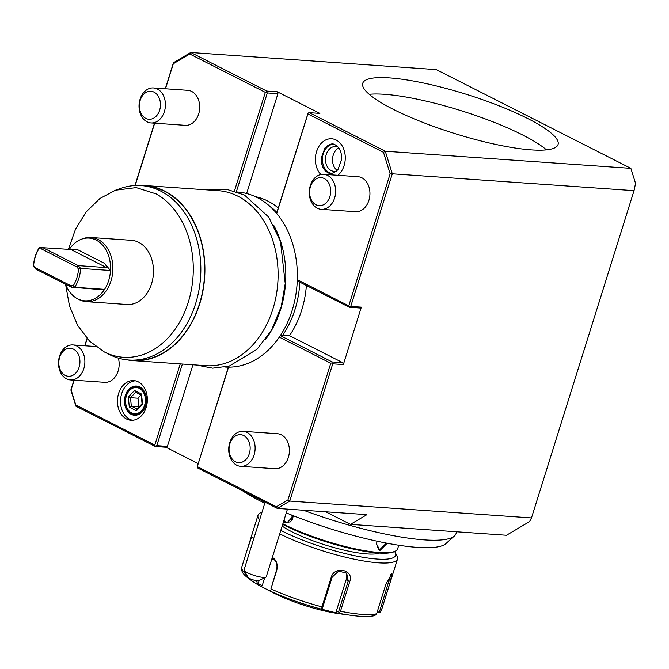 <?xml version="1.0" encoding="UTF-8"?>
<svg xmlns="http://www.w3.org/2000/svg" width="669" height="669" viewBox="0 0 669 669"><rect width="100%" height="100%" fill="white"/><g stroke="black" fill="none" stroke-linecap="round" stroke-linejoin="round"><path stroke-width="1" d="M338.957 613.256L340.479 611.249A73.105 14.609 17.4 0 0 376.647 613.774L374.807 615.589C369.681 616.868 361.904 616.801 351.459 615.38A70.939 14.174 -162.6 0 1 338.957 613.256L336.908 613.055L336.147 611.667L346.383 579.011A8.772 8.078 -43.9 0 0 345.572 572.196M272.241 557.285C276.489 560.053 278.003 564.343 276.799 570.164L270.92 588.912A73.105 14.609 17.4 0 0 321.956 606.892L321.864 608.614L322.466 608.113L332.167 577.171L338.606 571.142L346.667 573.124L348.248 580.951L338.556 611.901L336.147 611.667M338.556 611.901L339.175 612.679M376.647 613.774L385.946 584.087L391.858 573.601L390.479 581.336L381.171 611.023A73.105 14.609 17.4 0 0 381.372 610.546L397.528 558.991A73.105 14.609 -162.6 0 1 353.383 559.016A73.105 14.609 -162.6 0 1 279.717 533.82M321.956 606.892L331.255 577.213C334.55 565.272 354.436 570.038 349.787 581.57L340.479 611.249M394.601 551.499A70.178 14.024 -162.6 0 1 395.045 552.209L396.951 555.688A73.105 14.609 -162.6 0 1 397.528 558.991M376.931 612.863L379.942 612.662L381.372 610.546M253.25 537.04L250.95 538.98L247.923 547.602M259.539 519.997A73.105 14.609 -162.6 0 1 258.008 515.264A73.105 14.609 -162.6 0 1 260.366 512.88L262.022 512.053M254.178 580.182A73.105 14.609 17.4 0 0 256.913 581.804L257.239 580.776M256.913 581.804L257.598 584.589L257.214 583.803L258.209 583.585L259.179 580.475M272.091 558.172L272.668 558.431C276.364 560.823 277.685 564.594 276.632 569.754L270.92 588.912M321.864 608.614L320.643 608.949A70.939 14.174 -162.6 0 1 271.438 591.613L270.293 590.443M336.908 613.055L320.643 608.949M373.829 615.689A70.939 14.174 -162.6 0 1 351.459 615.38L339.526 613.757A52.634 10.52 -162.6 0 1 274.675 593.495A52.634 10.52 -162.6 0 1 274.374 593.344L257.598 584.589M271.438 591.613L267.884 590.025M261.027 586.32L262.223 585.618L258.209 583.585M262.223 585.618L264.69 577.74M271.589 559.761A8.772 6.59 94 0 1 273.169 558.715M390.821 574.571L379.407 612.085L379.942 612.662M379.407 612.085L377.232 611.909M395.045 552.209A70.178 14.024 -162.6 0 1 359.42 556.65A70.178 14.024 -162.6 0 1 282.393 531.169A70.178 14.024 -162.6 0 1 280.804 530.35M282.142 526.085A55.56 11.105 17.4 0 0 292.027 531.838A55.56 11.105 17.4 0 0 379.264 553.079M282.678 524.387A69.3 13.848 17.4 0 0 284.777 525.466A69.3 13.848 17.4 0 0 394.317 551.632A69.3 13.848 17.4 0 0 394.819 551.365M282.862 523.794A70.178 14.024 17.4 0 0 284.45 524.605A70.178 14.024 17.4 0 0 395.387 551.105A70.178 14.024 17.4 0 0 397.654 548.814L398.766 545.243M293.624 515.858L290.63 521.853L285.094 522.556L283.606 521.419M387.209 543.261L379.959 550.462L376.421 543.73L377.224 541.246M293.524 515.816L287.31 522.497L285.655 522.037L283.89 520.499M291.885 515.172L292.328 519.604M303.483 510.238A121.357 24.251 17.4 0 0 454.418 535.969L445.863 543.654A115.444 23.072 -162.6 0 1 286.282 512.889M264.782 503.247A115.444 23.072 -162.6 0 1 242.446 490.703M454.418 535.969A121.357 24.251 17.4 0 0 456.082 533.502L456.618 531.78M225.353 367.038A87.731 65.888 94 0 0 228.555 367.156L197.129 467.129L197.907 468.099L277.342 508.415L366.913 514.662L350.472 524.379L325.652 511.785M350.472 524.379L506.492 535.259L529.564 521.611L531.479 517.931L289.744 501.081L287.946 499.935L330.779 363.242L279.308 337.126A87.731 65.888 94 0 0 297.304 279.709A87.731 65.888 -86 0 0 276.715 213.478A87.731 65.888 94 0 0 257.063 197.497A87.731 65.888 -86 0 0 237.554 192.011M73.958 380.184L70.872 390.01L75.906 406.192L155.35 446.507L154.815 445.069L180.254 363.894M197.372 466.669L276.389 506.768L277.342 508.415L289.744 501.081L332.752 363.827L331.983 362.849L330.779 363.242M198.141 463.584L165.937 447.243L155.35 446.507M165.937 447.243L167.384 446.39L156.789 445.654L155.584 446.047M192.956 364.781L167.384 446.39M228.363 367.156L197.129 467.129M236.4 191.61L267.316 92.949L266.546 91.979L266.73 91.068L277.326 91.804L277.911 93.685L246.627 193.517M234.434 190.991L265.342 92.372L266.546 91.979M189.77 54.013L190.74 52.5L173.438 62.735L173.313 63.756L189.77 54.013L265.342 92.372M173.313 63.756L165.469 88.768M154.681 123.188L135.146 185.53M153.444 87.932L187.73 90.315A17.545 13.179 94 0 1 198.668 113.989A17.545 13.179 94 0 1 185.288 125.32L151.01 122.937A17.545 13.179 94 0 1 140.064 99.263A17.545 13.179 -86 0 1 153.444 87.932A17.545 13.179 -86 0 1 164.382 111.606A17.545 13.179 94 0 1 151.01 122.937M265.71 339.175A87.731 65.888 -86 0 0 273.654 225.202M228.555 367.156A87.731 65.888 -86 0 0 279.308 337.126M132.805 360.591A87.731 65.888 94 0 0 202.916 290.998A87.731 65.888 94 0 0 164.607 191.05A87.731 65.888 -86 0 0 144.997 185.556L218.194 190.665A87.731 65.888 94 0 1 237.796 196.151A87.731 65.888 94 0 1 276.113 296.108A87.731 65.888 94 0 1 205.993 365.692L132.805 360.591A87.731 65.888 94 0 1 127.169 359.872M144.997 185.556A87.731 65.888 -86 0 0 139.319 185.489M128.966 360.031L132.822 360.298A87.438 65.662 -86 0 0 202.699 290.94A87.438 65.662 -86 0 0 164.515 191.326A87.438 65.662 -86 0 0 144.981 185.848L141.126 185.581A87.438 65.662 94 0 1 160.669 191.058A87.438 65.662 94 0 1 198.852 290.672A87.438 65.662 94 0 1 128.966 360.031A87.438 65.662 94 0 1 109.432 354.553A87.438 65.662 94 0 1 109.298 354.486A87.438 65.662 94 0 1 109.164 354.419M65.562 284.216L69.501 306.026L77.688 325.452L89.537 341.115L104.339 351.953A85.08 63.898 -86 0 0 187.797 303.684A85.08 63.898 -86 0 0 156.212 193.926L136.217 187.604L115.478 190.205L120.872 188.34A87.438 65.662 94 0 1 141.126 185.581M115.478 190.205L99.89 198.517L86.276 211.772L75.547 229.091L68.405 249.311M90.925 237.487L131.509 240.313A32.171 24.159 94 0 1 151.562 283.715A32.171 24.159 94 0 1 127.035 304.495L86.452 301.66A32.171 24.159 -86 0 0 110.987 280.888A32.171 24.159 94 0 0 90.925 237.487A32.171 24.159 94 0 0 83.474 238.499L81.802 239.084A31.435 23.607 94 0 1 110.485 270.485A31.435 23.607 94 0 1 108.679 280.503A31.435 23.607 -86 0 1 104.573 289.351A31.435 23.607 94 0 1 77.637 298.817A31.435 23.607 94 0 1 65.595 284.225M77.637 298.817L79.218 299.628A32.171 24.159 -86 0 0 86.452 301.66M78.524 268.988L80.631 268.403L78.273 265.626L106.588 267.6C107.291 267.399 106.547 265.953 104.356 263.26L110.485 270.485L80.631 268.403A31.435 23.607 94 0 1 74.719 287.269L104.573 289.351L96.219 289.234L71.508 287.227L70.789 285.705L73.272 285.738A29.971 22.512 94 0 0 78.524 268.988L76.701 266.839L41.361 248.901L38.877 248.868A29.971 22.512 94 0 0 33.626 265.618L35.449 267.767L70.789 285.705M33.626 265.618L33.45 266.329L35.808 269.114L71.508 287.227L74.719 287.269L73.272 285.738M35.808 269.114L35.449 267.767M33.45 266.329A31.435 23.607 94 0 1 39.362 247.463L38.877 248.868M76.701 266.839L78.273 265.626L42.573 247.513L41.361 248.901M106.588 267.6L70.889 249.487L39.362 247.463M70.889 249.487L77.571 249.662L104.356 263.26M69.325 249.378A31.435 23.607 94 0 1 81.802 239.084M297.304 279.709L348.775 305.825L349.544 306.803L350.748 306.41L361.344 307.146L359.905 307.999L349.31 307.263L349.544 306.803M350.748 306.41L392.302 173.806L390.152 173.789L348.775 305.825M390.152 173.789L383.479 152.315L307.899 113.964L276.715 213.478M323.679 174.316L357.965 176.7A17.545 13.179 94 0 1 368.903 200.374A17.545 13.179 94 0 1 355.523 211.713L321.237 209.322A17.545 13.179 94 0 1 310.299 185.648A17.545 13.179 -86 0 1 323.679 174.316A17.545 13.179 -86 0 1 334.617 197.991A17.545 13.179 94 0 1 321.237 209.322M320.877 174.517A19.886 14.935 94 0 1 316.889 168.078A19.886 14.935 94 0 1 318.327 147.372A19.886 14.935 94 0 1 336.139 140.022A19.886 14.935 94 0 1 345.246 156.504A19.886 14.935 94 0 1 337.912 175.303M277.326 91.804L319.882 113.404L309.295 112.668L308.091 113.061L307.899 113.964M308.091 113.061L276.573 213.311M296.768 287.72A83.985 63.07 94 0 0 297.262 280.855L349.31 307.263M306.394 285.487A84.804 63.689 -86 0 1 289.51 335.662L342.762 362.682L343.348 364.563L361.344 307.146M342.762 362.682L332.167 361.946L331.983 362.849M343.348 364.563L332.752 363.827M309.295 112.668L385.285 151.227L392.302 173.806L634.036 190.657L531.479 517.931M383.479 152.315L385.285 151.227L630.867 168.345L635.55 183.398L634.036 190.657M630.867 168.345L436.322 69.618L190.74 52.5L266.73 91.068M527.816 118.58A102.349 20.455 17.4 0 0 424.639 83.257A102.349 20.455 17.4 0 0 362.74 83.274A102.349 20.455 17.4 0 0 392.987 109.181A102.349 20.455 17.4 0 0 496.164 144.512A102.349 20.455 17.4 0 0 558.071 144.487A102.349 20.455 17.4 0 0 527.816 118.58M173.438 62.735L165.285 88.751M154.497 123.18L134.954 185.539M87.029 338.472L84.746 345.764M267.316 92.949L277.911 93.685M255.249 196.619A84.804 63.689 94 0 1 278.254 207.959M276.841 212.458A84.804 63.689 -86 0 0 268.503 205.157M289.51 335.662L282.77 335.186A84.804 63.689 -86 0 0 294.937 309.68A84.804 63.689 -86 0 0 299.829 282.159M332.167 361.946L280.319 335.629M280.696 335.044L282.77 335.186M156.789 445.654L182.361 364.045M87.171 338.631L84.93 345.773M74.142 380.201L71.106 389.893L75.789 404.971L154.815 445.069M118.354 358.116A17.545 13.179 94 0 1 118.129 371.002A17.545 13.179 94 0 1 104.749 382.334L70.462 379.942A17.545 13.179 94 0 1 59.524 356.268A17.545 13.179 -86 0 1 72.904 344.936A17.545 13.179 -86 0 1 83.842 368.611A17.545 13.179 94 0 1 70.462 379.942M138.224 381.832A19.886 14.935 -86 0 0 133.783 380.586A19.886 14.935 -86 0 0 117.886 396.357A19.886 14.935 -86 0 0 126.566 419.02A19.886 14.935 -86 0 0 131.015 420.257A19.886 14.935 -86 0 0 146.904 404.486A19.886 14.935 -86 0 0 138.224 381.832M75.906 406.192L75.789 404.971M79.101 367.214A14.032 10.545 -86 0 0 73.49 349.159A14.032 10.545 -86 0 0 59.641 357.346A14.032 10.545 94 0 0 65.261 375.401A14.032 10.545 94 0 0 79.101 367.214M135.314 380.803A19.886 14.935 94 0 0 120.796 397.587A19.886 14.935 94 0 0 129.652 419.229A19.886 14.935 -86 0 0 132.562 420.257M131.191 414.312A14.618 10.98 -86 0 0 145.608 405.782A14.618 10.98 -86 0 0 139.762 386.966A14.618 10.98 94 0 0 125.346 395.496A14.618 10.98 94 0 0 131.191 414.312M140.03 387.686A13.89 10.428 -86 0 0 126.332 395.789A13.89 10.428 -86 0 0 131.893 413.659A13.89 10.428 -86 0 0 145.583 405.556A13.89 10.428 -86 0 0 140.03 387.686M139.336 388.338A13.163 9.884 -86 0 0 126.357 396.015A13.163 9.884 -86 0 0 131.626 412.94A13.163 9.884 94 0 0 144.596 405.263A13.163 9.884 94 0 0 139.336 388.338M141.652 394.116L134.528 390.495L128.348 397.018L129.301 407.162L136.434 410.783L142.614 404.26L141.602 395.27M134.528 390.495L135.406 392.176L141.385 395.212M142.614 404.26L142.405 403.725L142.614 404.26M136.434 410.783L137.254 409.16M129.301 407.162L131.308 406.142L137.061 409.06M128.348 397.018L130.514 397.687L131.308 406.142L139.16 406.844M141.025 395.028L138.006 398.214L130.514 397.687L135.623 392.293M138.006 398.214L138.809 406.668M276.389 506.768L287.946 499.935M243.131 431.321L277.418 433.713A17.545 13.179 94 0 1 288.356 457.387A17.545 13.179 94 0 1 274.984 468.718L240.698 466.326A17.545 13.179 94 0 1 229.751 442.652A17.545 13.179 -86 0 1 243.131 431.321A17.545 13.179 -86 0 1 254.078 454.995A17.545 13.179 94 0 1 240.698 466.326M249.328 453.599A14.032 10.545 -86 0 0 243.717 435.544A14.032 10.545 -86 0 0 229.877 443.731A14.032 10.545 94 0 0 235.488 461.786A14.032 10.545 94 0 0 249.328 453.599M369.213 94.312A102.349 20.455 -162.6 0 1 522.681 134.987A102.349 20.455 -162.6 0 1 546.456 149.856M329.876 196.594A14.032 10.545 -86 0 0 324.256 178.531A14.032 10.545 -86 0 0 310.416 186.718A14.032 10.545 94 0 0 316.036 204.781A14.032 10.545 94 0 0 329.876 196.594M333.405 144.236A14.618 10.98 -86 0 0 322.617 156.496A14.618 10.98 -86 0 0 329.115 172.502A14.618 10.98 94 0 0 331.381 173.279M336.432 171.072A12.427 9.333 94 0 1 333.973 171.323A12.427 9.333 94 0 1 331.197 170.545A12.427 9.333 -86 0 1 325.77 156.387A12.427 9.333 -86 0 1 335.704 146.528A12.427 9.333 -86 0 1 338.096 147.13M338.723 147.908A12.427 9.333 -86 0 0 332.56 158.77A12.427 9.333 -86 0 0 337.159 170.386M159.64 110.209A14.032 10.545 -86 0 0 154.029 92.146A14.032 10.545 -86 0 0 140.189 100.333A14.032 10.545 94 0 0 145.8 118.396A14.032 10.545 94 0 0 159.64 110.209M265.108 502.21L243.968 570.164A11.699 2.341 17.4 0 0 244.026 570.297A11.699 2.341 17.4 0 0 248.534 573.274A11.699 2.341 17.4 0 0 265.886 577.146A11.699 2.341 17.4 0 0 266.262 576.762L287.461 509.117M265.886 577.146L258.778 580.675A5.845 1.171 -162.6 0 1 253.81 580.082A5.845 1.171 -162.6 0 1 248.283 577.698L244.026 570.297M244.101 570.414L244.913 571.903M386.356 543.103L379.724 549.709L378.537 549.383L376.446 543.596M258.008 515.264L241.852 566.819A73.105 14.609 17.4 0 0 246.501 574.73M272.308 557.461L272.668 558.431M331.255 577.213L332.167 577.171M349.787 581.57L348.248 580.951L346.383 579.011M390.479 581.336L387.309 580.508M285.094 522.556L285.655 522.037M95.567 288.899L96.219 289.234M379.959 550.462L379.724 549.709M241.852 566.819C241.952 570.966 239.142 573.032 257.548 584.555M395.387 551.105L394.317 551.632M104.205 351.886L109.298 354.486M95.726 346.525L72.904 344.936M142.054 403.825L141.218 394.961M136.777 409.361L142.071 403.775M335.286 144.897C332.669 142.915 329.215 143.944 324.925 147.974L321.229 158.143C321.204 165.26 323.344 170.043 327.651 172.493C330.277 174.475 333.731 173.447 338.012 169.416L341.708 159.247C341.734 152.122 339.593 147.339 335.286 144.897M316.889 168.078C314.447 160.978 314.923 154.071 318.327 147.372M196.268 365.015L212.658 368.167L229.3 366.06L256.98 349.343L271.497 330.193L281.231 306.603L285.237 283.581L280.487 241.517L268.762 217.149L244.444 195.039L226.816 189.344L208.46 189.979"/></g></svg>
